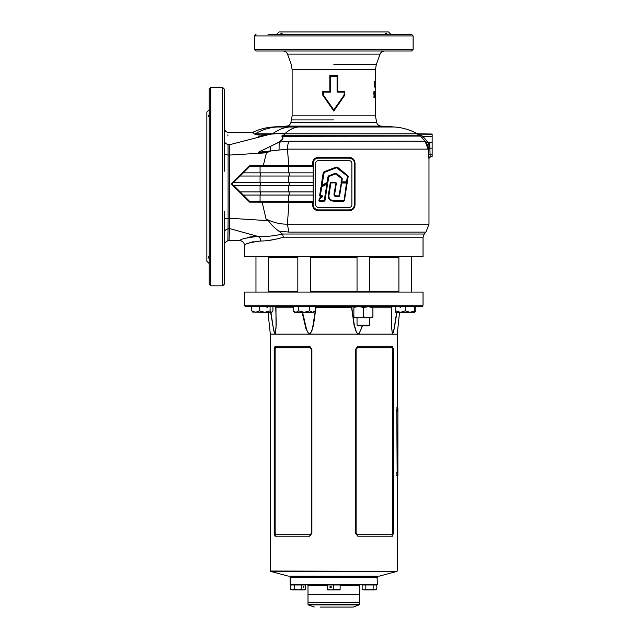 <?xml version="1.0" encoding="UTF-8"?>
<svg xmlns="http://www.w3.org/2000/svg" width="639" height="639" viewBox="0 0 639 639"><rect width="100%" height="100%" fill="white"/><g stroke="black" fill="none" stroke-linecap="round" stroke-linejoin="round"><path stroke-width="0.96" d="M310.522 291.296L357.033 291.296M369.725 291.296L398.896 291.296M310.522 257.261L357.033 257.261M369.725 257.261L398.896 257.261M268.66 291.296L297.83 291.296M268.66 257.261L297.83 257.261M298.165 127.001A55.537 32.501 -90 0 0 284.802 133.815C281.408 132.984 277.326 132.984 272.549 133.815L255.209 133.815C251.99 131.826 251.99 131.826 255.209 133.815C256.694 135.236 261.95 135.308 270.984 134.03L272.549 133.815C277.757 129.893 283.333 127.624 289.259 127.001L394.622 127.001C402.73 127.624 410.342 129.893 417.467 133.815L284.802 133.815C284.882 134.517 283.964 135.164 282.055 135.756L282.182 136.091C283.852 137.928 282.845 139.949 279.163 142.146L288.94 141.219A11.901 5.791 90 0 0 287.47 149.143L288.764 165.709L312.535 165.709L312.535 163.249C312.894 159.67 314.835 157.713 318.358 157.378L349.198 157.378C352.736 157.721 354.677 159.678 355.02 163.249L355.02 204.823C354.669 208.402 352.728 210.359 349.198 210.694L349.333 209.896L318.23 209.896A5.08 5.08 0 0 1 313.15 204.823L313.15 163.249A5.08 5.08 0 0 1 318.23 158.168L349.333 158.168A5.08 5.08 0 0 1 354.405 163.249L354.405 204.823A5.08 5.08 0 0 1 349.333 209.896L350.795 209.68M323.398 95.011L333.782 109.876L344.157 95.011L344.157 92.136L337.072 92.136L337.072 76.265L330.491 76.265L330.491 92.136L323.398 92.136L323.398 95.011L322.815 95.219L322.815 91.449L329.828 91.449L329.828 75.586L337.735 75.586L337.735 91.449L344.748 91.449L344.748 95.219L333.782 111.074L322.815 95.219M224.297 211.389L224.297 284.235L222.707 285.825L222.707 87.487L224.297 89.069L224.297 171.228M224.297 146.371L224.297 141.491M209.225 218.985L209.225 213.17M209.225 160.133L209.225 154.326M209.225 258.891C208.178 257.205 208.178 256.407 209.225 256.487L209.225 263.611L206.844 261.231L206.844 112.081L209.225 109.7M210.814 285.825L210.814 87.487L209.225 89.069L209.225 284.235L210.814 285.825L222.707 285.825M352.744 34.33L358.471 34.33M387.665 34.33C386.004 33.284 385.213 33.284 385.285 34.33L385.277 34.163M309.084 34.33L314.819 34.33M413.113 35.92L413.113 49.403L254.442 49.403L254.442 35.92L413.113 35.92L411.532 34.33L282.27 34.33C282.342 33.284 281.551 33.284 279.898 34.33M413.113 49.403L411.532 50.992L256.031 50.992L254.442 49.403M254.178 236.494L258.076 236.454L229.473 228.546L229.058 240.528L239.841 240.687C240.344 239.082 246.422 237.676 258.076 236.454C259.761 237.261 260.648 238.77 260.728 240.991C267.022 241.063 274.586 239.801 283.42 237.189L423.034 237.189L423.034 256.471L244.529 256.471L244.529 245.448L245.616 244.753M375.405 87.216L375.357 95.523M375.428 69.659L292.127 69.659L291.176 64.227L287.494 54.123L380.069 54.123L376.387 64.227L375.428 69.659L375.405 81.209M375.261 81.361L375.077 84.963L374.909 81.361L374.51 84.963L374.134 81.361L374.358 87.072L374.829 83.086L375.165 87.072L374.869 81.361M375.428 115.819L376.69 122.6L290.873 122.6L292.127 115.819L375.428 115.819L375.325 92.623M375.428 95.123L375.428 94.197M375.069 91.305L375.077 97.312L375.069 91.305M374.27 91.305L373.775 93.054L374.27 97.312L374.686 93.054L374.27 91.305M430.526 156.715L428.577 158.089L428.138 149.135L425.111 141.235L420.534 136.091L421.708 135.668L422.946 136.514L429.704 144.031L430.159 156.507L432.156 156.715L430.566 156.763L428.985 158.352L428.985 224.169L425.965 232.085L288.868 232.085L278.788 231.102C274.754 228.179 271.279 224.704 268.364 220.679L266.032 218.921C273.061 222.516 280.186 224.265 287.398 224.169L428.985 224.169M417.467 133.815L432.156 134.03L432.156 156.715M258.076 236.454C265.129 236.877 273.26 236.087 282.478 234.09L278.788 231.102M288.94 141.219L425.095 141.219L429.704 144.031L428.138 149.135L287.47 149.143L258.356 152.258L272.693 145.237C276.471 143.424 285.633 139.262 281.911 136.283L282.015 135.668C287.622 133.863 282.622 132.936 279.946 133.303L270.72 134.198C252.876 137.113 252.732 131.914 252.181 132.441C252.764 131.898 252.78 137.113 270.72 134.198L258.603 136.722M349.198 210.694L318.358 210.694C314.827 210.351 312.886 208.394 312.535 204.823L312.535 202.204L313.15 201.413L249.681 201.413L243.339 195.063L249.681 201.413M312.535 202.204L289.004 202.204L287.398 224.169L288.868 232.085M390.9 34.33L388.52 31.95L279.035 31.95L276.663 34.33L275.145 34.33M417.61 134.198L420.158 135.756L417.547 133.878L421.708 135.668M264.498 134.845L262.693 134.965M239.433 191.157L243.323 195.063L313.15 195.063M233.818 185.542L240.168 191.892L260.065 191.892L260.065 185.542L233.818 185.542M333.782 34.33L268.005 34.33M399.559 34.33L392.418 34.33M224.297 225.671L224.297 226.07M224.297 226.957L224.297 233.107M313.15 172.85L243.339 172.85L232.093 183.968L233.65 185.542M313.15 176.021L240.168 176.021M313.15 182.371L233.722 182.371M313.15 185.542L260.065 185.542M313.15 191.892L260.065 191.892M312.535 165.709L313.15 166.499L249.681 166.499L243.339 172.85M266.032 218.921L262.134 202.18L249.633 202.148L231.366 183.976L249.641 165.781L263.244 165.741L266.431 152.801L229.561 155.077L229.561 218.242L268.364 220.679M288.628 201.413L289.004 202.204L262.134 202.18L261.862 201.413M229.473 144.749L228.051 144.486C227.835 128.527 227.835 128.527 228.051 144.486L228.099 154.981L229.561 155.077L229.473 144.749C228.93 128.822 228.93 128.822 229.473 144.749L270.984 134.03M257.062 134.789L260.081 135.141M261.303 135.148L270.624 134.206M254.482 235.599L255.081 235.743M253.387 236.55L250.56 236.901M250.025 236.997L247.421 237.588M241.111 240.016L239.841 240.687C242.676 241.015 244.234 242.604 244.529 245.448C244.649 243.866 250.049 242.381 260.728 240.991M229.169 237.412L229.209 236.302M270.545 146.435L270.696 151.028L266.431 152.801L258.356 152.258L279.163 142.146L279.043 149.861M224.297 153.52C224.465 154.287 225.735 154.774 228.099 154.981L228.099 218.338L229.561 218.242L229.473 228.546L228.051 228.818L227.891 240.823C225.655 241.55 224.457 243.092 224.297 245.44M262.972 166.499L263.244 165.741L288.764 165.709L288.389 166.499M249.681 166.499L249.641 165.781M234.553 181.636L233.818 182.371M355.02 163.249L354.405 163.249L354.182 161.763M354.014 161.284L353.543 160.413M353.239 160.006L351.266 158.552L349.333 158.168L349.198 157.378M315.69 163.249L315.69 204.823A2.54 2.54 0 0 0 318.23 207.363L349.333 207.363A2.54 2.54 0 0 0 351.865 204.823L351.865 163.249A2.54 2.54 0 0 0 349.333 160.708L318.23 160.708A2.54 2.54 0 0 0 315.69 163.249M351.258 209.52L352.129 209.057M352.904 208.434L353.535 207.667M353.798 207.236L354.405 204.823L355.02 204.823M318.358 157.378L318.23 158.168L316.768 158.384M316.297 158.552L315.426 159.015M314.66 159.638L314.029 160.405M313.765 160.828L313.15 163.249L312.535 163.249M312.535 204.823L313.15 204.823L313.374 206.309M313.549 206.78L314.021 207.659M314.324 208.066L316.297 209.512L318.23 209.896L318.358 210.694M376.69 122.6C377.377 124.701 378.815 125.875 381.012 126.115A830.205 830.205 0 0 1 394.622 127.001L381.012 126.115L286.544 126.115A830.205 830.205 0 0 0 272.669 127.025C265.736 127.544 259.122 129.302 252.844 132.289L227.891 132.489C225.647 131.762 224.449 130.228 224.297 127.872M255.209 133.815C261.894 129.893 269.043 127.624 276.655 127.001C271.415 127.025 271.415 127.025 276.655 127.001L289.259 127.001M246.902 244.026L248.475 243.251M249.186 242.94L253.723 241.534M266.743 240.719L274.283 239.489M209.225 116.817L209.225 116.817C208.178 116.905 208.178 116.106 209.225 114.413M208.641 115.483L208.482 115.931M224.297 116.833L224.297 109.692M209.225 218.53L209.225 225.671M209.225 154.774L209.225 161.915M227.931 135.971L227.923 135.556M227.923 135.5L227.915 134.885M224.297 219.792C224.465 219.025 225.735 218.546 228.099 218.338L228.051 228.818C225.727 229.417 224.473 230.783 224.297 232.908M333.782 109.876L333.782 111.074M344.748 95.219L344.157 95.011M344.157 92.136L344.748 91.449M337.072 92.136L337.735 91.449M337.072 76.265L337.735 75.586M330.491 76.265L329.828 75.586M330.491 92.136L329.828 91.449M322.815 91.449L323.398 92.136M428.577 158.089L430.159 156.507L432.156 156.507M253.539 132.832L254.034 133.168M281.911 136.283L420.534 136.091L420.158 135.756L420.925 135.276M420.158 135.756L282.015 135.668M421.772 137.513L422.946 136.514L432.156 136.514M417.515 134.094L432.156 134.294M429.168 145.98L428.042 142.968L432.156 142.633M432.156 148.168L428.513 148.192L426.125 141.81M425.095 141.219L428.082 149.143M283.42 237.189L282.478 234.09M249.633 202.148L249.705 201.429M231.366 183.976L232.093 183.968M373.887 91.305L374.686 93.054M373.839 93.925L374.27 93.941L373.887 97.312M374.27 92.328L373.663 93.118L374.27 93.941L374.27 92.328L374.047 93.118M374.119 95.642L374.278 96.281M375.285 94.252L374.885 94.252M375.245 96.537L374.845 96.537M374.678 92.328L375.077 96.281L375.077 92.328M374.678 96.281L375.077 96.281M375.405 95.523L375.325 93.574M374.326 84.963L374.294 85.466M375.165 87.072L374.766 87.072M375.013 84.875L375.412 86.193L375.405 84.875M375.013 86.193L375.412 86.193M375.013 82.239L375.405 83.845L375.405 82.239M321.457 186.428L327.184 184.232L324.324 200.838L319.204 200.454L319.724 198.465L322.383 196.445L319.947 195.718L321.289 187.195L326.657 183.681L327.527 184.288L324.963 200.614L324.3 201.181L319.524 201.181L318.861 200.406L319.516 198.186L321.824 196.437L320.275 196.437L319.612 195.662L320.946 187.139L322.008 186.133L321.233 185.302L323.206 172.754L323.965 171.811L336.298 167.059L337.496 167.242L347.752 175.541L348.175 176.636L344.421 200.638L343.758 201.205L334.389 201.189C329.373 201.133 327.448 198.537 328.614 193.409L330.235 182.938L330.954 182.323L335.723 182.323L336.386 183.097L334.844 193.074C334.317 195.087 334.964 196.005 336.793 195.838L339.261 195.925M341.362 182.363L339.261 195.901L341.274 182.922L346.825 183.042L344.078 200.614L334.389 200.846C329.58 200.822 327.767 198.362 328.957 193.465L330.89 182.666L336.05 183.042L334.501 193.026C333.941 195.286 334.708 196.341 336.793 196.181L338.942 196.181L341.362 182.363L341.386 178.289L335.387 173.92L329.013 176.468L327.807 182.514L326.896 183.585M346.657 181.843L347.312 176.076L336.545 167.698L324.213 172.458L321.92 185.414L327.12 182.403L328.007 176.763L328.758 175.821L335.132 173.281L336.33 173.449L341.809 177.746L342.248 178.856L341.825 181.843L346.657 181.843M344.078 200.614L346.482 183.01L341.609 183.01L339.605 195.957L338.942 196.524L336.793 196.524C334.477 196.684 333.598 195.494 334.157 192.97L336.05 183.042L335.723 182.323M343.79 200.862L334.389 200.502C329.82 200.486 328.119 198.162 329.301 193.521L330.954 182.323M326.801 183.96L321.289 187.195L319.947 195.718L322.272 195.75L322.591 196.724L319.724 198.465L319.524 201.181M322.591 196.724L319.931 198.737L319.548 200.486L318.861 200.406M321.776 187.035L320.291 195.75L319.612 195.662M335.898 173.992L335.259 173.6L328.885 176.148L327.464 182.458L322.128 185.749L321.577 185.358L323.55 172.802L324.093 172.131L336.418 167.378L337.272 167.514L347.536 175.805L346.681 182.187L341.825 182.187L341.601 178.017L336.114 173.72L341.809 177.746M329.013 176.468L335.132 173.281M327.128 183.465L328.007 176.763M326.657 183.681L322.272 186.021L321.233 185.302M322.048 185.773L321.577 185.358L323.206 172.754M347.488 176.532L347.536 175.805L337.272 167.514L336.418 167.378L324.093 172.131L323.893 172.857M341.569 178.744L341.825 182.427L346.945 182.49M336.793 195.838L336.793 196.181C334.708 196.341 333.941 195.286 334.501 193.026L336.386 183.097M343.758 201.205L344.421 200.638M328.614 193.409L328.957 193.465C327.767 198.362 329.58 200.822 334.389 200.846L334.389 201.189M322.272 195.75L321.824 196.437L322.383 196.445M319.524 200.838L324.277 200.486L326.817 184.344L327.527 184.28M330.954 183.01L335.723 182.666M353.862 317.767L372.904 317.767M372.904 316.92C372.904 318.038 372.904 318.038 372.904 316.92L368.144 317.767L363.383 316.92L363.383 307.567L368.144 306.712L372.904 307.567C372.904 306.448 372.904 306.448 372.904 307.567L372.904 316.92M363.383 316.92C360.212 318.038 357.041 318.038 353.862 316.92L353.862 307.567C353.862 306.448 353.862 306.448 353.862 307.567C357.025 306.448 360.196 306.448 363.383 307.567M353.862 316.92C353.862 318.038 353.862 318.038 353.862 316.92M327.432 585.388L307.998 585.388L307.998 604.35L359.565 604.35L359.565 602.289L307.998 602.289L359.565 602.289L359.565 594.358L307.998 594.358L359.565 594.358L359.565 585.388L340.124 585.388M377.417 584.437L290.545 584.837L290.146 584.437L377.417 584.437L377.018 576.905L290.545 576.905L377.417 576.506L289.747 576.106M423.034 305.178L422.475 306.369L245.08 306.369L244.529 305.178L423.034 305.178L423.034 292.087L244.529 292.087L244.529 305.178M333.782 576.106L379.398 576.106L396.955 571.402L270.609 571.402L288.165 576.106L333.782 576.106M393.36 533.269L393.36 349.213L392.522 346.274L357.808 346.274L355.659 349.213L355.659 533.269L357.808 536.201L392.522 536.201L393.36 533.269L392.426 533.269L391.851 534.715L357.528 534.715L356.083 533.269L356.083 349.213L357.528 347.768L391.851 347.768L392.426 349.213L392.426 533.269M397.25 407.922L397.25 334.141L270.313 334.141L268.021 312.319M396.939 312.319L394.343 328.15L393.121 332.855L392.33 333.758L391.348 324.979L391.731 306.369M362.465 325.89L359.262 333.183L357.784 333.758L356.338 332.32L354.022 324.979L351.634 307.79L349.852 306.369M317.711 306.369L315.93 307.79L313.565 324.828L311.696 331.377L309.979 333.686L308.15 333.023L305.865 328.334L302.087 312.319M275.832 306.369L276.216 324.828L275.305 333.686L274.514 333.023L273.62 329.98L270.624 312.319M309.755 536.201L275.034 536.201L274.203 533.269L274.203 349.213L275.034 346.274L309.755 346.274L311.896 349.213L311.896 533.269L309.755 536.201L310.035 534.715L311.473 533.269L311.473 349.213L310.035 347.768L275.713 347.768L275.137 349.213L275.137 533.269L275.713 534.715L310.035 534.715M275.034 536.201L275.713 534.715M310.035 347.768L309.755 346.274M275.713 347.768L275.034 346.274M392.522 536.201L391.851 534.715M357.808 536.201L357.528 534.715M357.528 347.768L357.808 346.274M391.851 347.768L392.522 346.274M351.602 306.369L354.278 324.812L356.418 332.168L357.784 333.67L358.926 333.358L360.684 330.427L362.161 325.89M275.96 307.71L275.784 306.369M270.904 312.319L273.348 328.158L274.522 332.887L275.225 333.67L276.04 327.983L275.96 307.83M391.771 306.369L391.507 307.79L372.904 307.79M391.603 307.75L391.435 324.812L392.33 333.67L393.097 332.719L394.247 327.983L396.659 312.319M273.508 328.965L273.332 328.087M272.949 325.978L272.733 324.724M272.422 322.791L272.198 321.369M271.375 315.77L271.2 314.484M302.574 312.319L306.64 329.804L308.198 332.887L309.963 333.59L311.233 331.992L312.583 327.983L315.962 306.369M315.49 307.71L352.073 307.71M377.417 577.297L290.146 577.297L290.146 584.437M320.107 607.05L353.119 607.05M329.924 587.057A0.791 0.687 -90 0 0 331.298 587.057A0.791 0.687 -90 0 0 329.924 587.057M327.432 589.35L327.432 589.917L330.611 589.917L327.432 589.35L327.432 584.957L340.124 584.957L340.124 589.35L330.611 589.917L340.124 589.917L340.124 589.35M333.782 589.35L333.782 584.957M303.182 587.057L303.573 587.848L303.972 587.057L303.573 586.267L303.182 587.057M290.753 589.35L292.582 589.917L290.753 589.35L290.753 584.957L305.41 584.957L305.41 589.35L303.573 589.917L301.744 589.35L298.078 589.917L304.428 589.917L305.41 589.35M292.582 589.917L298.078 589.917L294.411 589.35L292.582 589.917M294.411 589.35L294.411 584.957M301.744 589.35L301.744 584.957M414.439 312.319L415.861 310.85L415.861 306.369M414.767 312.239L414.767 306.369M395.725 310.85L400.485 312.319L395.725 312.319L395.725 306.369M405.246 310.85L410.006 312.319L400.485 312.319L405.246 310.85L405.246 306.369M414.767 312.319L410.006 312.319L414.767 310.85M295.553 312.287L294.659 312.319L293.189 310.85L295.937 312.319L298.685 310.85L304.18 312.319L309.675 310.85L312.423 312.319L313.701 312.319L315.171 310.85L315.171 306.369M295.937 312.319L312.423 312.319L315.171 310.85M310.522 256.471L310.522 292.087M297.83 256.471L297.83 292.087M309.675 310.85L309.675 306.369M298.685 310.85L298.685 306.369M293.189 310.85L293.189 306.369M253.124 312.319L251.702 310.85L255.584 312.319L259.474 310.85L264.778 312.319L271.839 312.319L272.933 310.85L272.933 306.369M252.461 311.984L264.778 312.319L270.089 310.85L270.089 306.369M270.089 310.85L271.511 312.319M259.474 310.85L259.474 306.369M251.702 310.85L251.702 306.369M368.935 325.89L357.832 325.89L357.033 325.091L369.725 325.091L368.935 325.89M357.033 256.471L357.033 291.775L369.725 291.775L369.725 256.471M357.033 318.11L357.033 325.091M369.725 318.11L369.725 325.091M397.338 473.371C397.194 471.318 397.027 471.318 396.843 473.371C397.027 475.416 397.194 475.416 397.338 473.371C397.194 471.318 397.027 471.318 396.843 473.371C397.027 475.416 397.194 475.416 397.338 473.371M397.338 409.903C397.194 407.858 397.027 407.858 396.843 409.903C397.027 411.947 397.194 411.947 397.338 409.903C397.194 407.858 397.027 407.858 396.843 409.903C397.027 411.947 397.194 411.947 397.338 409.903M397.889 407.922L397.17 407.922L396.771 410.302L397.17 475.352L397.889 475.352L397.889 407.922M397.17 407.922L396.539 407.922M397.17 475.352L396.539 475.352M396.771 472.972L396.148 472.972M362.153 589.35L363.982 589.917L362.153 589.35L362.153 584.957L376.81 584.957L376.81 589.35L374.981 589.917L376.81 589.35M363.982 589.917L369.478 589.917L365.82 589.35L363.982 589.917M369.478 589.917L374.981 589.917L373.144 589.35L369.478 589.917M373.144 589.35L373.144 584.957M365.82 589.35L365.82 584.957M310.522 256.862L357.033 256.862M369.725 256.862L398.896 256.862M268.66 256.862L297.83 256.862M282.438 234.026L424.24 234.026L425.965 232.085M333.782 119.924L291.592 119.924L333.782 119.924M333.782 64.227L376.387 64.227L333.782 64.227M288.572 201.413L288.572 195.063M289.147 195.063L289.147 191.892M288.572 191.892L288.572 185.542M289.147 185.542L289.147 182.371M288.572 182.371L288.572 176.021M289.147 176.021L289.147 172.85M288.572 172.85L288.572 166.499M260.065 172.85L260.065 166.499M260.552 176.021L260.552 172.85M260.065 182.371L260.065 176.021M260.552 185.542L260.552 182.371M260.552 195.063L260.552 191.892M260.065 201.413L260.065 195.063M432.156 154.287L428.162 154.342M418.313 134.078L432.156 134.078M227.891 240.823L229.058 240.528M224.297 140.388C224.457 142.529 225.711 143.895 228.051 144.486M334.844 193.074L334.157 192.97M330.914 183.042L330.235 182.938M340.922 182.938L341.601 183.042M341.106 181.7L341.793 181.803M319.788 198.993L319.101 198.881M319.516 198.186L319.931 198.737M347.312 176.076L347.752 175.541M337.057 167.777L337.496 167.242M336.545 167.698L336.298 167.059M324.213 172.458L323.965 171.811M327.807 182.514L327.12 182.403M320.946 187.139L321.633 187.251M338.942 196.524L336.793 196.524M270.313 334.141L270.313 571.018L396.955 571.402M268.66 291.696L297.83 291.696M310.522 291.696L357.033 291.696M369.725 291.696L398.896 291.696M293.189 307.79L276.056 307.79M274.203 533.269L275.137 533.269M311.896 533.269L311.473 533.269M311.473 349.213L311.896 349.213M275.137 349.213L274.203 349.213M355.659 533.269L356.083 533.269M356.083 349.213L355.659 349.213M392.426 349.213L393.36 349.213M359.565 604.35L359.198 604.869L308.365 604.869L314.252 607.018M396.771 410.302L396.148 410.302M423.034 237.189L424.24 234.026M290.873 122.6C290.186 124.701 288.748 125.875 286.544 126.115M287.494 54.123C286.655 52.142 285.17 51.096 283.021 50.992M292.127 115.819L292.127 69.659M254.442 35.92L256.031 34.33M210.814 87.487L222.707 87.487M380.069 54.123C380.9 52.142 382.394 51.096 384.542 50.992M372.305 306.369L372.904 306.712M354.453 306.369L353.862 306.712M397.25 571.018L397.25 475.352M397.25 334.141L399.543 312.319M267.541 307.79L265.968 306.369M400.014 307.79L401.596 306.369M275.713 306.369L276.16 320.73M391.851 306.369L391.403 320.642M377.417 576.506L377.809 576.106M290.146 577.297L290.146 576.506M307.998 585.388L307.439 584.837M353.311 607.018L359.198 604.869M307.998 604.35L308.365 604.869M359.565 585.388L360.116 584.837M398.896 256.471L398.896 292.087M411.588 256.471L411.588 292.087M268.66 256.471L268.66 292.087M255.967 256.471L255.967 292.087"/></g></svg>
